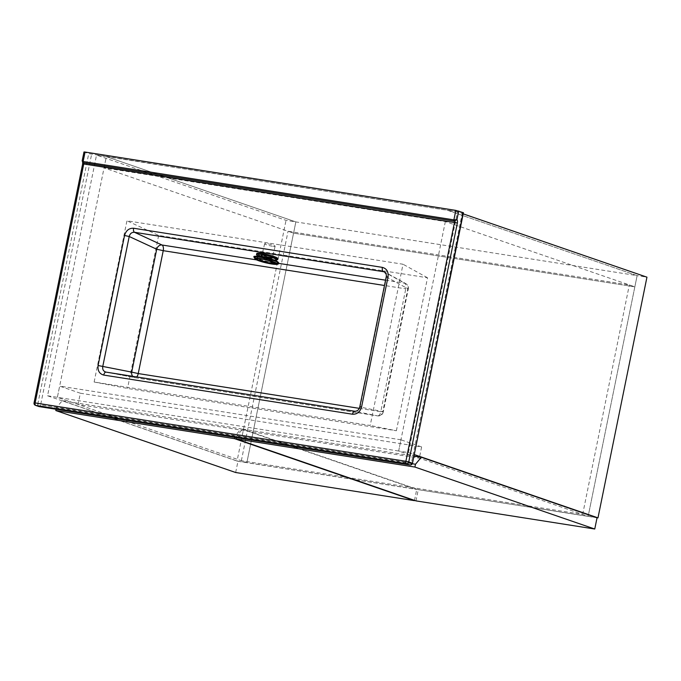 <?xml version="1.0" encoding="UTF-8"?>
<svg xmlns="http://www.w3.org/2000/svg" width="681" height="681" viewBox="0 0 681 681"><rect width="100%" height="100%" fill="white"/><g stroke="black" fill="none" stroke-linecap="round" stroke-linejoin="round"><path stroke-width="0.51" stroke-dasharray="3.4 2.55" d="M596.658 517.662L588.154 516.317L634.845 286.846L629.329 284.947L288.046 231.242L293.554 233.14L634.845 286.846L445.348 221.563L104.057 167.858L293.554 233.14L634.845 286.846L637.127 275.618L447.63 210.335L106.338 156.63L295.843 221.912L637.127 275.618L447.63 210.335L457.453 211.885L463.208 213.868M445.348 221.563L398.657 451.035L408.481 452.584L457.453 211.885M104.057 167.858L106.338 156.63L295.843 221.912L286.02 220.363L96.523 155.081L106.338 156.63L57.374 397.329L246.871 462.612L295.843 221.912L246.871 462.612L237.048 461.063L286.02 220.363M237.048 461.063L47.551 395.78L96.523 155.081M47.551 395.78L57.374 397.329L78.043 404.454L419.334 458.16L398.657 451.035L57.374 397.329L59.656 386.101L80.332 393.218L78.043 404.454M80.332 393.218L421.616 446.932L400.939 439.807L398.657 451.035L588.154 516.317L246.871 462.612L241.355 460.714L582.647 514.419L588.154 516.317L637.127 275.618L646.95 277.167M408.481 452.584L414.235 454.567M241.355 460.714L288.046 231.242M582.647 514.419L629.329 284.947M400.939 439.807L59.656 386.101M421.616 446.932L419.334 458.16M56.08 409.255L56.387 407.74L62.235 400.743L237.958 461.284L416.729 489.418L241.014 428.877L235.166 435.874L56.387 407.74M235.669 472.512L237.958 461.284M414.499 500.373L416.729 489.418M234.86 437.389L235.166 435.874M62.235 400.743L241.014 428.877M236.392 437.628L236.699 436.121L242.547 429.124L418.27 489.656L597.041 517.79M415.98 500.884L418.27 489.656M412.303 463.752L236.699 436.121M242.547 429.124L413.929 456.091M264.73 254.796A5.388 0.732 -166.5 0 0 261.998 254.788A5.388 0.732 -166.5 0 0 264.483 256.039A5.388 0.732 -166.5 0 0 269.736 257.299A5.388 0.732 -166.5 0 0 272.468 257.307A5.388 0.732 -166.5 0 0 269.982 256.056A5.388 0.732 -166.5 0 0 264.73 254.796M272.4 246.233A5.388 0.732 13.5 0 1 267.148 244.973A5.388 0.732 13.5 0 1 264.662 243.721A5.388 0.732 13.5 0 1 267.395 243.721A5.388 0.732 13.5 0 1 272.647 244.981A5.388 0.732 13.5 0 1 275.133 246.241A5.388 0.732 13.5 0 1 272.4 246.233M463.438 212.727L88.734 153.659L37.761 404.191L34.322 402.999L82.937 164.053A3.235 1.617 98.9 0 0 82.503 160.725L84.257 152.118L88.734 153.659M94.131 382.024L126.938 220.789L403.016 264.237L370.209 425.472L94.131 382.024L127.517 388.442L396.385 430.75L370.209 425.472M396.385 430.75L427.515 277.763L158.647 235.447L126.938 220.789M158.647 235.447L127.517 388.442M427.515 277.763L403.016 264.237M105.989 372.115L134.991 377.691L377.529 415.861L354.835 411.281C357.423 411.367 359.185 409.953 360.113 407.051L359.781 406.863M386.238 276.818L407.817 288.744L382.816 411.63L360.113 407.051L386.57 277.014L384.484 271.847L405.791 283.611A5.031 4.461 -61.1 0 0 404.523 283.168L385.378 272.596M82.154 160.98L82.503 160.725L83.44 162.759M277.712 258.567A10.777 1.473 13.5 0 1 269.65 258.09A10.777 1.473 13.5 0 1 258.022 254.6A10.777 1.473 13.5 0 1 256.754 253.528M275.933 258.405A10.777 1.473 13.5 0 1 276.188 258.533A10.777 1.473 13.5 0 1 276.426 258.661L267.693 257.282L272.451 259.665A10.777 1.473 13.5 0 1 271.991 259.597A10.777 1.473 13.5 0 1 271.523 259.521L266.773 257.137L258.039 255.767A10.777 1.473 13.5 0 1 257.776 255.639A10.777 1.473 13.5 0 1 257.537 255.511L258.022 255.758L257.444 258.184L265.692 259.308L260.934 256.924L266.611 259.452L275.856 261.078L267.114 259.708L271.864 262.091L266.194 259.563L257.444 258.184M261.138 256.082L266.271 256.89L261.521 254.507A10.777 1.473 13.5 0 1 261.521 254.507A10.777 1.473 13.5 0 1 261.981 254.575A10.777 1.473 13.5 0 1 262.44 254.651M276.12 259.98A10.777 1.473 13.5 0 1 272.443 259.665L271.523 259.521A10.777 1.473 13.5 0 1 258.039 255.767L258.022 255.758M266.978 257.929L266.611 259.452M267.693 257.282L267.114 259.708M272.451 259.665L271.864 262.091M271.532 259.521L270.944 261.947M266.773 257.137L266.194 259.563M257.35 256.252L256.941 257.929M266.271 256.89L265.692 259.308M462.365 212.651L411.392 463.182L40.639 404.837L91.612 154.306M256.456 259.861L278.401 263.317M385.548 280.18L404.523 283.168A5.031 2.52 -81.1 0 1 405.774 288.838L384.476 285.492M359.279 408.345L380.773 411.733L405.774 288.838L408.285 289.008A5.031 5.031 0 0 0 405.791 283.611A5.031 4.461 -61.1 0 1 407.817 288.744L408.285 289.008L383.284 411.903L380.773 411.733A5.031 2.52 -81.1 0 1 377.572 415.87A5.031 2.52 -81.1 0 1 377.529 415.861A5.031 4.512 101.4 0 0 382.816 411.63L383.284 411.903A5.031 5.031 0 0 1 377.572 415.87L135.042 377.7A5.031 2.52 -81.1 0 1 134.991 377.691A5.031 4.163 -79.1 0 1 134.872 377.666L134.872 377.666A5.031 5.031 0 0 0 135.042 377.7A5.031 2.52 -81.1 0 0 136.685 376.951M132.693 376.321A5.031 4.163 -79.1 0 0 134.872 377.666L105.913 372.107M38.902 406.514A2.154 1.856 -71 0 1 37.761 404.191L40.639 404.837A2.154 1.081 98.9 0 1 39.37 406.617M410.217 464.953A2.154 1.081 98.9 0 0 411.392 463.182L412.473 463.25M34.05 402.863L34.322 402.999A2.154 1.856 -71 0 0 35.463 405.331M276.835 261.146A12.207 1.668 13.5 0 1 272.077 262.355A12.207 1.668 13.5 0 1 255.962 257.861A12.207 1.668 13.5 0 1 254.549 256.601M254.098 256.916A12.573 1.72 -166.5 0 0 255.579 258.159A12.573 1.72 -166.5 0 0 269.131 262.236A12.573 1.72 -166.5 0 0 278.538 262.789M278.452 263.138A12.573 1.72 13.5 0 1 269.055 262.585A12.573 1.72 13.5 0 1 255.494 258.508A12.573 1.72 13.5 0 1 254.013 257.256M264.662 243.721L261.998 254.788M83.15 162.682L82.665 162.41M275.133 246.241L272.468 257.307M268.816 260.602A64.644 64.644 0 0 0 263.751 259.384"/><path stroke-width="1.02" d="M414.235 454.567L597.978 517.866L646.95 277.167L463.208 213.868M597.978 517.866L596.658 517.662M55.816 410.549L235.669 472.512L414.448 500.646L234.596 438.683L55.816 410.549L56.08 409.255M234.596 438.683L234.86 437.389M236.128 438.922L415.98 500.884L594.76 529.018L414.908 467.055L236.128 438.922L236.392 437.628M594.76 529.018L597.041 517.79L421.326 457.257L415.478 464.255L412.303 463.752M414.908 467.055L415.478 464.255M413.929 456.091L421.326 457.257M455.819 210.395L85.065 152.05L83.133 161.525L453.887 219.869L455.819 210.395L463.438 212.727L412.473 463.25L463.165 212.591M458.688 211.042L456.942 219.648L453.887 219.869A1.081 0.536 -81.1 0 0 454.193 221.104L456.942 219.648A3.235 1.617 -81.1 0 1 457.368 222.976L83.746 163.985L35.131 402.939L405.876 461.284L454.491 222.338A1.081 0.536 98.9 0 0 454.193 221.104L83.44 162.759L82.154 160.98L83.984 151.982L85.065 152.05M133.604 228.237L382.39 267.386C386.723 268.612 388.596 271.804 388.034 276.946L386.238 276.818C386.74 275.226 386.153 273.575 384.484 271.847L134.498 232.289C131.774 232.161 130.011 233.566 129.211 236.511L102.754 366.548C102.354 369.536 103.444 371.392 106.049 372.124A3.592 1.805 98.9 0 0 106.015 372.124L106.015 372.124A3.592 1.805 98.9 0 0 103.733 375.078C99.4 373.843 97.528 370.66 98.09 365.518L131.705 372.115L156.707 249.229L129.211 236.511L124.546 235.481C126.045 230.484 129.067 228.067 133.604 228.237A3.592 1.805 98.9 0 0 134.498 232.289L161.993 244.998L256.456 259.861M354.835 411.281A3.592 1.805 98.9 0 0 354.801 411.273L105.989 372.115M386.238 276.818L359.781 406.863C359.159 409.698 357.499 411.171 354.801 411.273L354.801 411.273A3.592 1.805 98.9 0 0 352.52 414.227L103.733 375.078M359.781 406.863L361.577 406.983C360.079 411.979 357.057 414.397 352.52 414.227M382.39 267.386A3.592 1.805 98.9 0 0 383.284 271.438L385.378 272.596M82.631 162.308L82.665 163.917L83.746 163.985A1.081 0.536 -81.1 0 0 83.44 162.759A1.081 0.536 98.9 0 1 83.133 161.525L82.503 160.725M257.35 256.252L257.537 255.511A10.777 1.473 13.5 0 1 256.507 254.566L256.754 253.528A10.777 1.473 13.5 0 1 264.815 254.004A10.777 1.473 13.5 0 1 276.443 257.495A10.777 1.473 13.5 0 1 277.712 258.567L277.456 259.606A10.777 1.473 13.5 0 1 276.12 259.98M256.507 254.566A10.777 1.473 13.5 0 1 261.513 254.507M260.985 256.694L261.513 254.498L262.44 254.651A10.777 1.473 13.5 0 1 275.933 258.405L276.443 258.661L275.941 260.729M261.904 256.856L262.44 254.651L267.19 257.035L266.978 257.929M267.19 257.035L275.933 258.405L275.43 260.517M257.537 255.511L261.138 256.082M276.443 258.661A10.777 1.473 13.5 0 1 277.456 259.606M388.034 276.946L361.577 406.983M98.09 365.518L124.546 235.481M457.368 222.976L408.753 461.931L412.201 463.114A2.154 1.856 -71 0 1 409.928 464.927L406.48 463.744L35.735 405.399L39.175 406.583L409.928 464.927A2.154 1.081 98.9 0 0 410.022 464.953A2.154 1.081 98.9 0 0 410.217 464.953M278.401 263.317L385.548 280.18M106.049 372.124L354.767 411.264M384.476 285.492L163.236 250.676L138.234 373.563L359.279 408.345M161.993 244.998A5.031 4.112 -65.2 0 0 156.707 249.229L163.236 250.676A5.031 2.52 -81.1 0 0 161.993 244.998M136.685 376.951A5.031 2.52 -81.1 0 0 138.234 373.563L131.705 372.115A5.031 4.163 -79.1 0 0 132.693 376.321M35.463 405.331A2.154 1.856 -71 0 0 35.735 405.399A2.154 1.081 98.9 0 1 35.131 402.939L34.05 402.863A2.154 2.154 0 0 0 35.463 405.331L38.902 406.514A2.154 1.856 -71 0 0 39.175 406.583A2.154 1.081 98.9 0 0 39.268 406.608A2.154 1.081 98.9 0 0 39.37 406.617M406.48 463.744A2.154 1.856 -71 0 0 408.753 461.931L405.876 461.284A2.154 1.081 98.9 0 0 406.48 463.744M254.549 256.601A12.207 1.668 13.5 0 1 263.853 257.231A12.207 1.668 13.5 0 1 276.835 261.146M277.056 261.547A12.573 1.72 -166.5 0 0 263.496 257.469A12.573 1.72 -166.5 0 0 254.098 256.916C252.974 256.09 255.571 256.073 261.879 256.848C268.22 258.056 273.234 259.495 276.912 261.172L278.538 262.789A12.573 1.72 -166.5 0 0 277.056 261.547M278.452 263.138C279.874 266.433 262.347 262.594 255.928 259.614L254.013 257.256A12.573 1.72 13.5 0 1 263.419 257.818A12.573 1.72 13.5 0 1 276.98 261.887A12.573 1.72 13.5 0 1 278.452 263.138L278.538 262.789M275.805 262.781A11.492 1.566 -166.5 0 0 260.644 258.559A11.492 1.566 -166.5 0 0 256.167 259.691A11.492 1.566 -166.5 0 0 271.327 263.913A11.492 1.566 -166.5 0 0 275.805 262.781M257.248 259.861A10.224 1.396 13.5 0 1 261.232 258.857A10.224 1.396 13.5 0 1 274.724 262.611A10.224 1.396 13.5 0 1 270.732 263.615A10.224 1.396 13.5 0 1 257.248 259.861M261.725 259.018A9.202 1.26 -166.5 0 0 258.142 259.929A9.202 1.26 -166.5 0 0 270.28 263.309A9.202 1.26 -166.5 0 0 273.864 262.406A9.202 1.26 -166.5 0 0 268.816 260.602L268.816 260.602A9.202 1.26 -166.5 0 0 263.751 259.384L263.751 259.384A9.202 1.26 -166.5 0 0 261.725 259.018M38.902 406.514A2.154 2.154 0 0 0 39.268 406.608L410.022 464.953A2.154 2.154 0 0 0 412.473 463.25M82.665 163.917L34.05 402.863M268.816 260.602L263.751 259.384"/></g></svg>
